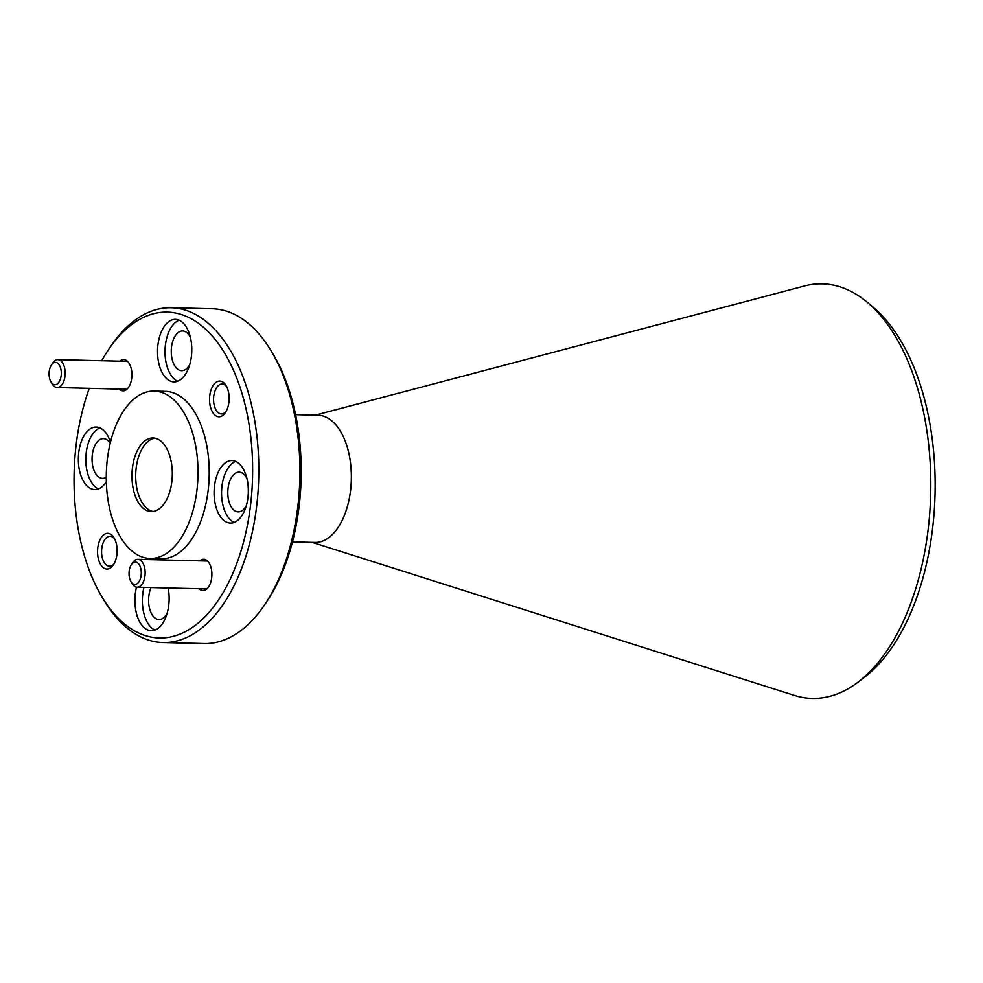 <?xml version="1.0" encoding="UTF-8"?>
<svg xmlns="http://www.w3.org/2000/svg" width="983" height="983" viewBox="0 0 983 983"><rect width="100%" height="100%" fill="white"/><g stroke="black" fill="none" stroke-linecap="round" stroke-linejoin="round"><path stroke-width="1.47" d="M172.05 479.704A36.838 20.176 -88.6 0 0 153.041 437.963A36.838 20.176 -88.6 0 0 132.226 469.874A36.838 20.176 -88.6 0 0 151.222 511.615A36.838 20.176 -88.6 0 0 172.05 479.704M154.909 438.16A36.838 20.176 -88.6 0 0 135.961 469.96A36.838 20.176 -88.6 0 0 153.102 511.504M867.387 302.383L873.371 307.409A202.019 110.612 91.4 0 1 933.653 518.287A202.019 110.612 91.4 0 1 864.266 677.422L858.048 682.141A207.339 113.524 -88.6 0 0 929.267 518.815A207.339 113.524 -88.6 0 0 867.387 302.383A207.339 113.524 -88.6 0 0 804.413 286.004L315.31 415.145M312.176 542.37L794.338 695.399A207.339 113.524 -88.6 0 0 858.048 682.141M89.256 388.346A162.981 89.244 -88.6 0 0 75.249 453.31A162.981 89.244 -88.6 0 0 101.925 596.828A162.981 89.244 -88.6 0 0 191.734 627.842A162.981 89.244 -88.6 0 0 251.427 496.82A162.981 89.244 -88.6 0 0 208.777 332.254A162.981 89.244 -88.6 0 0 107.983 350.427A162.981 89.244 -88.6 0 0 101.704 360.736M107.983 350.427L110.207 347.097A167.442 91.689 91.4 0 1 171.189 307.753A167.442 91.689 91.4 0 1 257.571 497.509A167.442 91.689 91.4 0 1 162.957 642.55A167.442 91.689 91.4 0 1 103.977 600.257L101.925 596.828M271.259 351.066L273.311 354.494A162.981 89.244 91.4 0 1 299.987 498.012A162.981 89.244 91.4 0 1 267.253 600.896L265.029 604.213A167.442 91.689 -88.6 0 0 298.66 498.516A167.442 91.689 -88.6 0 0 271.259 351.066A167.442 91.689 -88.6 0 0 212.279 308.773L171.189 307.753M162.957 642.55L204.046 643.558A167.442 91.689 -88.6 0 0 265.029 604.213M199.131 588.756A15.63 8.552 -88.6 0 0 208.629 586.851A15.63 8.552 -88.6 0 0 211.775 576.984A15.63 8.552 -88.6 0 0 209.219 563.222A15.63 8.552 -88.6 0 0 199.819 560.863M119.152 389.071A15.63 8.552 -88.6 0 0 128.662 387.179A15.63 8.552 -88.6 0 0 131.796 377.312A15.63 8.552 -88.6 0 0 129.24 363.55A15.63 8.552 -88.6 0 0 119.84 361.179M116.989 553.576A17.866 9.781 -88.6 0 0 114.065 537.848A17.866 9.781 -88.6 0 0 104.223 534.457A17.866 9.781 -88.6 0 0 97.686 548.809A17.866 9.781 -88.6 0 0 102.355 566.847A17.866 9.781 -88.6 0 0 113.401 564.856A17.866 9.781 -88.6 0 0 116.989 553.576M114.728 539.077A14.954 8.196 -88.6 0 0 110.133 536.3A14.954 8.196 -88.6 0 0 101.679 549.264A14.954 8.196 -88.6 0 0 109.396 566.208A14.954 8.196 -88.6 0 0 114.126 563.664M228.99 401.31A17.866 9.781 -88.6 0 0 226.078 385.582A17.866 9.781 -88.6 0 0 216.235 382.178A17.866 9.781 -88.6 0 0 209.686 396.542A17.866 9.781 -88.6 0 0 214.368 414.58A17.866 9.781 -88.6 0 0 225.402 412.59A17.866 9.781 -88.6 0 0 228.99 401.31M226.741 386.81A14.954 8.196 -88.6 0 0 222.133 384.034A14.954 8.196 -88.6 0 0 213.68 396.985A14.954 8.196 -88.6 0 0 221.396 413.941A14.954 8.196 -88.6 0 0 226.127 411.386M248.109 495.997A31.259 17.116 -88.6 0 0 231.988 460.572A31.259 17.116 -88.6 0 0 214.319 487.654A31.259 17.116 -88.6 0 0 230.452 523.067A31.259 17.116 -88.6 0 0 248.109 495.997M235.699 461.42A31.259 17.116 -88.6 0 0 221.789 487.838A31.259 17.116 -88.6 0 0 234.2 522.403M191.562 354.802A31.259 17.116 -88.6 0 0 175.429 319.377A31.259 17.116 -88.6 0 0 157.772 346.458A31.259 17.116 -88.6 0 0 173.893 381.871A31.259 17.116 -88.6 0 0 191.562 354.802M179.152 320.225A31.259 17.116 -88.6 0 0 165.242 346.643A31.259 17.116 -88.6 0 0 177.653 381.207M110.44 442.289A31.259 17.116 -88.6 0 0 96.236 427.052A31.259 17.116 -88.6 0 0 78.566 454.134A31.259 17.116 -88.6 0 0 94.7 489.546A31.259 17.116 -88.6 0 0 106.324 481.83M99.947 427.9A31.259 17.116 -88.6 0 0 86.037 454.318A31.259 17.116 -88.6 0 0 98.447 488.883M136.502 587.17A31.259 17.116 -88.6 0 0 135.126 595.329A31.259 17.116 -88.6 0 0 151.247 630.742A31.259 17.116 -88.6 0 0 168.904 603.673A31.259 17.116 -88.6 0 0 168.13 587.994M143.96 587.404A31.259 17.116 -88.6 0 0 142.596 595.514A31.259 17.116 -88.6 0 0 154.995 630.078M295.6 414.666L318.062 415.219A63.625 34.847 91.4 0 1 350.882 487.322A63.625 34.847 91.4 0 1 314.929 542.444L292.467 541.891M197.386 485.958A83.727 45.845 91.4 0 1 150.08 558.479A83.727 45.845 91.4 0 1 106.889 463.607A83.727 45.845 91.4 0 1 154.196 391.087A83.727 45.845 91.4 0 1 197.386 485.958M154.196 391.087L165.402 391.369A83.727 45.845 91.4 0 1 208.593 486.241A83.727 45.845 91.4 0 1 161.286 558.762L150.08 558.479M167.085 613.453A19.869 10.874 91.4 0 1 159 619.548A19.869 10.874 91.4 0 1 148.74 597.025A19.869 10.874 91.4 0 1 151.063 587.576M106.262 477.197A19.869 10.874 91.4 0 1 102.441 478.352A19.869 10.874 91.4 0 1 92.193 455.829A19.869 10.874 91.4 0 1 103.424 438.615A19.869 10.874 91.4 0 1 110.194 443.272M189.744 364.582A19.869 10.874 91.4 0 1 181.646 370.677A19.869 10.874 91.4 0 1 171.398 348.154A19.869 10.874 91.4 0 1 182.617 330.952A19.869 10.874 91.4 0 1 190.407 337.427M246.291 505.778A19.869 10.874 91.4 0 1 238.193 511.873A19.869 10.874 91.4 0 1 227.945 489.35A19.869 10.874 91.4 0 1 239.176 472.147A19.869 10.874 91.4 0 1 246.954 478.623M129.129 571.737A11.157 6.107 -88.6 0 0 130.948 581.567A11.157 6.107 -88.6 0 0 137.104 583.693A11.157 6.107 -88.6 0 0 141.196 574.711A11.157 6.107 -88.6 0 0 138.271 563.443A11.157 6.107 -88.6 0 0 131.366 564.684A11.157 6.107 -88.6 0 0 129.129 571.737M131.366 564.684L132.754 562.608A13.959 7.643 91.4 0 1 137.841 559.339A13.959 7.643 91.4 0 1 145.042 575.141A13.959 7.643 91.4 0 1 137.153 587.232A13.959 7.643 91.4 0 1 132.238 583.705L130.948 581.567M49.15 372.053A11.157 6.107 -88.6 0 0 50.981 381.883A11.157 6.107 -88.6 0 0 57.125 384.009A11.157 6.107 -88.6 0 0 61.216 375.039A11.157 6.107 -88.6 0 0 58.292 363.759A11.157 6.107 -88.6 0 0 51.386 365.012A11.157 6.107 -88.6 0 0 49.15 372.053M51.386 365.012L52.775 362.936A13.959 7.643 91.4 0 1 57.862 359.655A13.959 7.643 91.4 0 1 65.062 375.469A13.959 7.643 91.4 0 1 57.174 387.548A13.959 7.643 91.4 0 1 52.259 384.034L50.981 381.883M137.153 587.232L206.835 588.952M137.841 559.339L207.524 561.047M57.174 387.548L126.856 389.268M57.862 359.655L127.544 361.363"/></g></svg>
